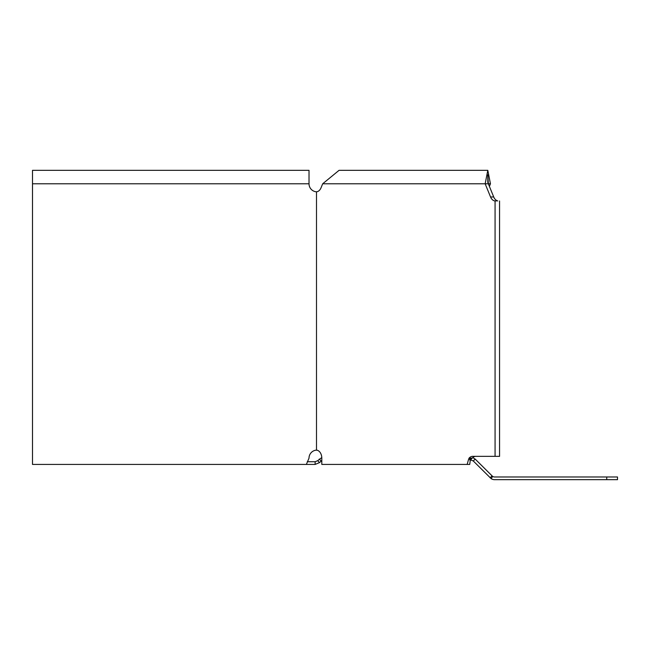 <?xml version="1.0" encoding="UTF-8"?>
<svg xmlns="http://www.w3.org/2000/svg" width="650" height="650" viewBox="0 0 650 650"><rect width="100%" height="100%" fill="white"/><g stroke="black" fill="none" stroke-linecap="round" stroke-linejoin="round"><path stroke-width="0.97" d="M470.754 459.387L470.754 459.94L471.794 458.453L468.626 459.217L467.155 464.425L321.799 464.425L321.799 458.144A8.068 5.704 -90 0 0 317.029 450.19L316.501 450.19L316.501 191.742L317.029 191.742A8.068 5.704 90 0 0 321.035 187.817L322.676 183.787L339.056 170.332L487.809 170.332L485.16 183.787L490.547 196.966A8.068 5.704 -90 0 0 494.552 200.891L497.721 200.891A8.068 5.704 -90 0 1 493.716 196.966L488.337 183.787L490.449 183.787L487.809 170.332M321.799 460.493L319.572 462.589L317.671 460.679L321.783 457.551A8.068 5.704 90 0 0 317.029 450.19M32.5 183.787L32.5 170.332L309.018 170.332L309.018 183.787L32.5 183.787L32.5 464.425L315.136 464.425L319.572 462.589M315.136 464.425L315.136 461.736L317.671 460.679M315.136 461.736L307.263 461.736M470.754 459.94L473.289 460.988L491.181 478.676A6.272 6.272 0 0 0 494.569 479.668L617.5 479.668L617.5 476.978L494.569 476.978A3.583 3.583 0 0 1 492.627 476.409L491.181 478.676M472.794 457.592L475.191 459.087L473.289 460.988M492.627 476.409L475.191 459.087M321.165 460.988L319.264 459.087M492.026 475.922L490.124 477.823M499.558 200.996L499.558 456.357L472.664 456.357A8.068 5.704 -90 0 0 469.073 458.144L468.626 459.217M317.029 191.742A8.068 5.704 -90 0 0 321.035 187.817M475.832 456.357A8.068 5.704 -90 0 0 472.249 458.144L471.794 458.453M472.249 458.144L469.073 458.144M322.676 183.787L488.337 183.787L487.809 174.817L487.809 182.585M494.552 200.891L497.721 200.891M469.723 459.94L470.324 459.94L469.723 464.425L467.155 464.425M489.393 186.371L490.449 183.787M316.501 450.19L315.762 450.19A8.068 8.068 0 0 0 309.018 458.144L306.361 464.425M309.018 183.787A8.068 8.068 0 0 0 315.762 191.742L316.501 191.742M495.073 456.357L495.073 200.996M606.742 476.978L606.742 479.668M490.547 196.966L493.716 196.966"/></g></svg>
